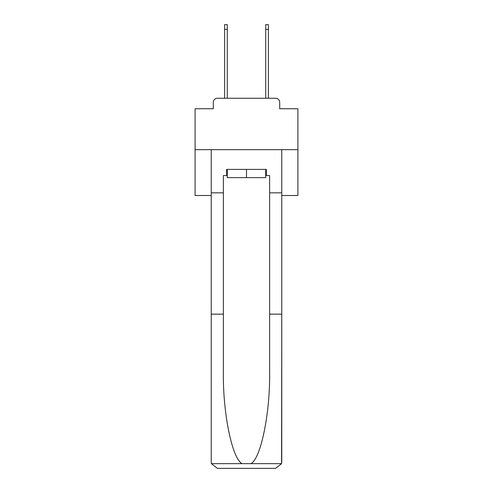 <?xml version="1.0" encoding="UTF-8"?>
<svg xmlns="http://www.w3.org/2000/svg" width="493" height="493" viewBox="0 0 493 493"><rect width="100%" height="100%" fill="white"/><g stroke="black" fill="none" stroke-linecap="round" stroke-linejoin="round"><path stroke-width="0.74" d="M213.296 102.371L213.296 108.743L213.296 102.371A4.11 4.11 0 0 1 217.407 98.255L224.605 98.255L224.605 24.65L227.273 24.65L227.273 98.255L230.465 98.255M281.762 195.511L297.901 195.511L297.901 108.743L279.704 108.743L279.704 102.371A4.11 4.11 0 0 0 275.593 98.255L217.407 98.255M297.901 149.656L195.099 149.656L195.099 108.743L213.296 108.743M195.099 149.656L195.099 195.511L211.238 195.511M262.535 98.255L265.727 98.255L265.727 24.65L268.395 24.65L268.395 98.255L275.593 98.255M279.704 108.743L279.704 102.371M265.727 175.563L266.343 175.563L266.343 169.395L226.657 169.395L226.657 175.563L223.372 175.563L223.372 314.146L211.238 314.146L211.238 462.181L211.417 463.66L217.407 468.35L275.593 468.35L281.583 463.66L281.762 314.146L281.762 462.181M259.965 468.35L275.593 468.35L259.965 468.35M223.372 314.146L223.372 371.66C222.731 412.518 232.012 458.287 242.02 463.66L250.98 463.66C260.988 458.287 270.269 412.518 269.628 371.66L269.628 175.563L266.343 175.563M211.238 462.181L211.238 149.656L281.762 149.656L281.762 192.837L269.628 192.837M223.372 192.837L211.238 192.837M281.762 192.837L281.762 314.146L269.628 314.146M226.657 175.563L227.273 175.563M227.273 169.395L227.273 177.622L265.727 177.622L265.727 169.395M246.5 169.395L246.5 177.622M211.417 463.66L242.02 463.66M250.98 463.66L281.583 463.66M224.605 29.377L227.273 29.377M268.395 29.377L265.727 29.377"/></g></svg>
